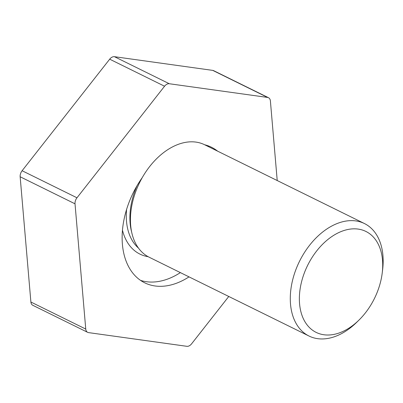<?xml version="1.0" encoding="UTF-8"?>
<svg xmlns="http://www.w3.org/2000/svg" width="403" height="403" viewBox="0 0 403 403"><rect width="100%" height="100%" fill="white"/><g stroke="black" fill="none" stroke-linecap="round" stroke-linejoin="round"><path stroke-width="0.6" d="M228.768 296.472L191.596 343.819A6.433 4.262 -63.8 0 1 186.856 346.313L88.534 332.611A6.433 4.262 -63.8 0 1 87.653 332.339A6.433 4.262 -63.8 0 1 85.753 329.07L75.018 203.817A6.433 4.262 -63.8 0 1 76.978 197.782L164.56 86.232A6.433 4.262 -63.8 0 1 169.3 83.738L267.617 97.44A6.433 4.262 -63.8 0 1 268.504 97.712A6.433 4.262 -63.8 0 1 270.398 100.982L277.219 180.544M142.269 177.597A75.562 50.068 116.2 0 0 144.662 282.8A75.562 50.068 116.2 0 0 189.017 276.871M217.63 151.165A75.562 50.068 116.2 0 0 211.494 147.251A75.562 50.068 116.2 0 0 204.653 144.763M268.504 97.712L213.635 70.661A6.433 4.262 116.2 0 0 212.754 70.389L114.432 56.687A6.433 4.262 116.2 0 0 109.692 59.181L22.11 170.731A6.433 4.262 116.2 0 0 20.15 176.766L30.89 302.018A6.433 4.262 116.2 0 0 32.784 305.288L87.653 332.339M207.016 145.438A75.562 50.068 -63.8 0 1 208.991 146.904M180.378 272.614A75.562 50.068 -63.8 0 1 140.496 280.357M382.225 272.967L382.613 269.814A62.702 41.544 116.2 0 0 364.448 223.549L204.598 144.737A62.702 41.544 116.2 0 0 172.247 147.045A62.702 41.544 116.2 0 0 132.108 204.17A62.702 41.544 116.2 0 0 149.145 257.215L308.995 336.026A62.702 41.544 116.2 0 0 356.751 322.264L359.018 320.037A56.269 37.283 -63.8 0 1 300.9 311.756A56.269 37.283 -63.8 0 1 336.893 233.518A56.269 37.283 -63.8 0 1 382.225 272.967A56.269 37.283 -63.8 0 1 359.018 320.037M364.448 223.549A62.702 41.544 116.2 0 0 332.097 225.856A62.702 41.544 116.2 0 0 291.958 282.982A62.702 41.544 116.2 0 0 308.995 336.026M109.692 59.181L164.56 86.232M169.3 83.738L114.432 56.687M212.754 70.389L267.617 97.44M85.753 329.07L30.89 302.018M20.15 176.766L75.018 203.817M76.978 197.782L22.11 170.731M137.04 185.697A60.128 39.842 116.2 0 0 131.645 232.073M138.436 248.052A60.128 39.842 -63.8 0 1 126.623 209.283M122.447 230.093A63.986 42.396 116.2 0 0 148.163 256.706"/></g></svg>
